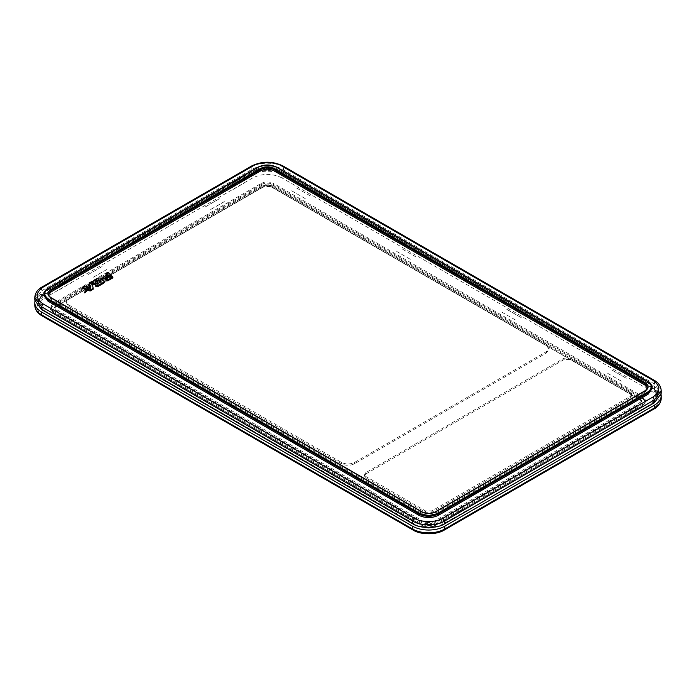 <?xml version="1.0" encoding="UTF-8"?>
<svg xmlns="http://www.w3.org/2000/svg" width="696" height="696" viewBox="0 0 696 696"><rect width="100%" height="100%" fill="white"/><g stroke="black" fill="none" stroke-linecap="round" stroke-linejoin="round"><path stroke-width="0.52" stroke-dasharray="3.48 2.61" d="M450.93 515.901L463.179 508.88L450.895 515.927M463.179 508.88L450.93 515.945M416.13 257.033L401.609 248.655L416.13 257.033M204.824 207.138L219.344 198.751L204.824 207.138M219.344 198.751L204.894 207.182L219.344 198.76M593.001 431.25L607.591 422.907L593.001 431.25M491.176 490.123L476.656 498.501L491.176 490.123M476.656 498.501L491.106 490.08L476.656 498.51M174.835 379.59L189.356 387.968L174.835 379.581M189.277 388.011L174.757 379.625L189.277 388.011M294.312 448.65L279.792 440.264L294.312 448.65M279.792 440.264L294.391 448.607L279.792 440.272M588.137 428.449L602.658 420.062L588.137 428.44M399.356 509.298L384.836 500.911L399.356 509.289M384.836 500.911L399.426 509.255L384.836 500.911M93.342 277.208L107.932 268.865L93.342 277.199M224.277 201.605L209.757 209.992L224.277 201.605M224.356 201.649L209.835 210.027L224.356 201.649M365.748 474.037L564.178 359.475L570.624 359.475L630.315 393.936L631.655 395.806L630.315 397.668L431.885 512.23L425.439 512.23L365.748 477.769L364.408 475.899L365.748 474.037L365.748 472.688L564.178 358.127L570.624 358.127L630.315 392.587L631.655 394.458L630.315 396.32L431.885 510.881L425.439 510.881L365.748 476.421L364.408 474.55L365.748 472.688M486.243 487.278L471.723 495.656L486.243 487.278M471.644 495.613L486.165 487.235L471.644 495.613M260.887 188.103C265.185 186.093 269.491 186.093 273.789 188.103L546.43 345.503L549.101 349.235L546.43 352.959L354.455 463.797C350.149 465.807 345.851 465.807 341.545 463.797L68.913 306.388L66.233 302.664L68.913 298.941L260.887 188.103L260.887 186.754C265.185 184.744 269.491 184.744 273.789 186.754L546.43 344.155L549.101 347.887L546.43 351.611L354.455 462.448C350.149 464.458 345.851 464.458 341.545 462.448L68.913 305.039L66.233 301.316L68.913 297.592L260.887 186.754M179.698 376.78L194.21 385.158L179.69 376.78M284.734 437.419L299.324 445.762L284.734 437.419M506.723 309.25L521.243 317.637L506.723 309.25M521.243 317.637L506.644 309.294L521.243 317.637M74.655 316.141L89.175 324.519L74.733 316.097M611.758 369.898L626.278 378.276L611.758 369.898M626.278 378.285L611.688 369.941L626.278 378.285M389.769 498.066L404.359 506.401L389.769 498.058M296.574 188.016L311.164 196.35L296.574 188.007M396.746 251.456L411.266 259.843L396.746 251.456M84.312 327.329L69.722 318.986L84.312 327.32M621.345 381.13L606.747 372.786L621.345 381.13M88.479 274.398L102.999 266.011L88.479 274.389M291.711 190.817L306.231 199.195L291.711 190.817M59.23 286.578L71.383 279.566L59.23 286.535M59.195 286.508L71.34 279.496M501.79 312.104L516.31 320.482L501.79 312.104M232.812 186.354L244.966 179.298L232.812 186.319M232.786 186.293L244.931 179.281M636.727 408.639L624.521 415.73M241.79 177.471L229.645 184.484L241.79 177.515M241.834 177.497L229.68 184.51M232.864 189.608L245.07 182.517M636.77 405.55L624.617 412.571L636.77 405.507M636.805 405.533L624.66 412.545M59.273 289.823L71.479 282.733M68.208 277.687L56.063 284.699L68.208 277.73M68.243 277.713L56.098 284.725M466.32 507.532L454.21 514.614M463.214 505.748L451.034 512.743M639.902 407.317L627.757 414.329L639.937 407.386M627.757 414.329L639.937 407.343M644.835 392.405L647.506 388.681L647.506 387.376L644.835 391.1L644.835 392.405L435.113 513.483C430.815 515.492 426.509 515.492 422.211 513.483L51.165 299.263L51.165 297.958L48.494 294.234L48.494 295.539L51.165 299.263M647.576 381.504L277.017 167.562L277.017 168.867L648.063 383.087L648.063 381.791L652.074 387.376M652.074 388.681L648.063 383.087M43.926 294.234L47.937 288.649L47.937 289.954L43.926 295.539M47.937 289.954L257.659 168.867L257.659 167.562L47.937 288.649M277.017 168.867C270.561 165.857 264.115 165.857 257.659 168.867M647.506 388.681L647.437 388.003M48.563 294.86L48.494 295.539M84.642 291.868L84.642 292.798L86.556 290.006L87.592 290.345M100.763 278.113L100.763 279.044L104 282.063L104 281.132M103.782 283.124L104 282.063M94.917 285.56L100.929 282.941L100.729 282.124M100.929 282.01L101.033 281.48M95.735 282.28L95.848 283.315M95.543 281.462L95.43 281.993M92.681 281.28L92.472 283.272M92.681 282.211L98.441 278.887L98.441 277.956M100.763 279.044L98.441 278.887M102.529 279.357L104.243 277.365L107.167 275.677L105.957 274.546L108.019 273.354L110.447 275.616M105.322 278.6L105.096 278.165M105.453 278.496C104.826 279.435 105.235 279.809 106.662 279.627L111.656 276.747L112.865 277.878M103.982 281.114L102.617 279.835M87.592 290.145L86.217 289.693M82.102 288.318L84.181 287.117L90.21 289.127L90.384 288.1M89.462 284.064L91.733 282.759L93.203 289.231M88.957 285.16L89.575 287.84L89.21 288.292L87.731 287.805L88.957 284.229M84.181 286.186L84.181 287.117M90.576 288.918L90.576 287.987M90.21 288.196L90.21 289.127M87.731 287.805L87.731 286.874M91.733 281.828L91.733 282.759M89.21 287.361L89.21 288.292M96.979 284.368L96.979 283.437M108.019 273.354L108.019 272.423M111.656 276.747L111.656 275.816M107.167 275.677L107.167 274.746M34.8 300.194L41.482 290.885L251.204 169.798C258.468 164.778 276.208 164.778 283.472 169.798L654.518 384.027L661.2 393.336M86.556 290.006L86.556 289.066M415.112 522.244L44.066 308.024L38.454 300.194L44.066 292.372L253.788 171.294C259.886 167.075 274.79 167.075 280.888 171.294L651.935 385.514L657.546 393.336L651.935 401.157L442.212 522.244C436.114 526.463 421.21 526.463 415.112 522.244L415.112 524.662L44.066 310.442L38.454 302.621L44.066 294.791L56.045 287.97L44.1 294.86C36.81 300.063 36.81 305.266 44.1 310.468L418.287 526.15M229.584 187.729L253.788 173.713C259.886 169.493 274.79 169.493 280.888 173.713L651.935 387.933L651.935 385.514M439.037 526.15L454.149 517.772L438.95 526.176M418.374 526.176L415.112 524.662M651.935 401.157L651.935 403.584L639.955 410.492L651.9 403.602C659.19 398.399 659.19 393.205 651.9 388.003L280.853 173.782C274.772 169.572 259.904 169.572 253.822 173.782L241.851 180.603M466.407 510.69L454.149 517.772M627.74 417.6L639.955 410.492M651.935 403.584L657.546 395.754L651.9 388.003M44.066 310.442L44.066 308.024M229.628 187.755L56.002 287.9M229.593 187.685L68.26 280.827M34.904 301.42L41.482 293.347L251.204 172.269C255.702 169.754 261.078 168.467 267.342 168.406C273.598 168.467 278.974 169.754 283.472 172.269L654.518 386.489L661.096 394.562M260.991 183.509C265.22 181.525 269.456 181.525 273.685 183.509L273.685 184.623L643.113 397.912L643.113 396.798L645.749 400.461L643.113 404.124L643.113 405.237L435.009 525.393C430.78 527.368 426.544 527.368 422.315 525.393L52.887 312.104L52.887 310.981L50.251 307.319L52.887 303.656L53.366 305.614L261.478 185.458C265.385 183.64 269.291 183.64 273.197 185.458L273.685 184.623C269.456 182.648 265.22 182.648 260.991 184.623L260.991 183.509L52.887 303.656M52.887 310.981L422.315 524.271L422.803 525.671L53.366 312.382C50.208 310.12 50.208 307.867 53.366 305.614M435.009 525.393L434.522 525.671L435.009 524.271C430.78 526.246 426.544 526.246 422.315 524.271M435.009 524.271L643.113 404.124M643.113 396.798L273.685 183.509M270.674 185.249L271.153 186.641L640.102 399.652L640.102 398.538L270.674 185.249L264.001 185.249L55.898 305.396L54.514 307.319L55.898 309.241L425.326 522.531L431.999 522.531L640.102 402.384L640.102 403.506L431.999 523.653L432.477 524.488C429.937 525.68 427.387 525.68 424.847 524.488L55.41 311.199C53.357 309.729 53.357 308.258 55.41 306.788L263.523 186.641C266.063 185.449 268.613 185.449 271.153 186.641L640.59 399.93C642.643 401.401 642.643 402.871 640.59 404.341L432.477 524.488M640.102 398.538L641.486 400.461L640.102 402.384M431.885 512.23L431.885 510.881M630.315 397.668L630.315 396.32M425.439 510.881L425.439 512.23M365.748 476.421L365.748 477.769M564.178 358.127L564.178 359.475M570.624 358.127L570.624 359.475M630.315 392.587L630.315 393.936M341.545 463.797L341.545 462.448M354.455 463.797L354.455 462.448M68.913 306.388L68.913 305.039M68.913 297.592L68.913 298.941M273.789 186.754L273.789 188.103M546.43 344.155L546.43 345.503M546.43 351.611L546.43 352.959M435.113 513.483L435.6 511.899M645.322 390.821L435.113 512.186C430.815 514.196 426.509 514.196 422.211 512.186L422.211 513.483M421.724 511.899L50.678 297.679M654.04 380.181L661.2 390.543M251.682 165.961L251.204 167.005C258.468 161.985 276.208 161.985 283.472 167.005L282.994 165.961M97.048 283.498L97.048 284.429M277.017 167.562C270.561 164.552 264.115 164.552 257.659 167.562M98.214 283.577L98.214 284.507M34.8 297.401L41.96 287.048M104.243 277.365L104.243 276.434M106.662 279.627L106.662 278.696M654.518 384.027L654.518 381.225L283.472 167.005L283.472 169.798M251.204 169.798L251.204 167.005L41.482 288.092L41.482 290.885M280.888 171.294L280.853 173.782M442.212 522.244L442.178 524.688M44.1 294.86L44.066 292.372M253.822 173.782L253.788 171.294M43.091 298.941C35.131 304.535 35.131 310.12 43.091 315.697L414.146 529.926C423.838 534.519 433.521 534.519 443.178 529.926L652.909 408.839C660.869 403.245 660.869 397.651 652.909 392.074L281.854 177.854L283.472 175.061C278.974 172.547 273.598 171.26 267.342 171.199C261.078 171.26 255.702 172.547 251.204 175.061L252.822 177.854L43.091 298.941L41.482 296.148C37.132 298.741 34.896 301.846 34.8 305.457M661.2 398.599C661.104 394.98 658.868 391.883 654.518 389.281L283.472 175.061L283.472 172.269M251.204 172.269L251.204 175.061L41.482 296.148L41.482 293.347M654.518 386.489L654.518 389.281L652.909 392.074M281.854 177.854C272.162 173.261 262.479 173.261 252.822 177.854M41.951 315.81L43.091 315.697M443.178 529.926L444.318 530.039M654.049 408.952L652.909 408.839M413.006 530.039L414.146 529.926M273.197 185.458L642.634 398.756L643.113 397.912L645.749 401.575L642.973 405.55L434.87 525.706C430.728 527.672 426.596 527.672 422.455 525.706L53.027 312.417C51.478 311.651 50.556 310.329 50.251 308.441L52.887 304.77L260.991 184.623L261.478 185.458M52.887 312.104L50.251 308.441L50.251 307.319M645.749 400.461L645.749 401.575L643.113 405.237M642.634 398.756C645.792 401.009 645.792 403.262 642.634 405.524L434.522 525.671C430.615 527.498 426.709 527.498 422.803 525.671L422.315 525.393M640.102 399.652L641.486 401.575L640.242 399.965L270.814 186.676C268.499 185.606 266.176 185.606 263.862 186.676L55.758 306.823L54.514 308.441L55.898 310.364L55.898 309.241M270.674 186.363L264.001 186.363L264.001 185.249M264.001 186.363L55.41 306.788L54.514 308.441L54.514 307.319M55.41 311.199L55.898 310.364L425.326 523.653L424.847 524.488M55.898 305.396L55.898 306.51M640.59 404.341L640.102 403.506L641.486 401.575L641.486 400.461M425.326 522.531L425.326 523.653L431.999 523.653L431.999 522.531M364.408 475.899L364.408 474.55M631.655 395.806L631.655 394.458M66.233 302.664L66.233 301.316M549.101 349.235L549.101 347.887M101.146 282.637L101.146 281.706M95.317 282.698L95.317 281.767M38.454 302.621L38.454 300.194M657.546 395.754L657.546 393.336"/><path stroke-width="1.04" d="M418.983 515.353C425.439 518.363 431.885 518.363 438.341 515.353L438.341 514.048C431.885 517.058 425.439 517.058 418.983 514.048L418.983 515.353L47.937 301.124L48.424 298.984C43.457 295.443 43.457 291.911 48.424 288.37L258.146 167.284C264.271 164.421 270.405 164.421 276.53 167.284L647.576 381.504C652.543 385.045 652.543 388.585 647.576 392.126L437.854 513.204C431.729 516.075 425.595 516.075 419.47 513.204L48.424 298.984M648.063 394.267L652.074 388.681L652.074 387.376L648.063 392.962L648.063 394.267L438.341 515.353M419.47 513.204L418.983 514.048L47.937 299.828L43.926 294.234L43.926 295.539L47.937 301.124M647.437 388.003L644.835 384.958L644.835 383.653L647.506 387.376C647.567 388.438 646.723 389.577 644.975 390.787L435.261 511.873C430.859 513.926 426.465 513.926 422.063 511.873L51.026 297.644C49.277 296.435 48.433 295.295 48.494 294.234L51.165 290.51L51.165 291.815L260.887 170.729L260.4 168.589L50.678 289.675C46.937 292.346 46.937 295.008 50.678 297.679L421.724 511.899C426.352 514.066 430.972 514.066 435.6 511.899L645.322 390.821C649.063 388.15 649.063 385.48 645.322 382.809L274.276 168.589C269.648 166.431 265.028 166.431 260.4 168.589M274.276 168.589L273.789 170.729L644.835 384.958M273.789 170.729C269.491 168.719 265.185 168.719 260.887 170.729M51.165 291.815L48.563 294.86M87.592 289.414L87.592 290.345L84.895 292.885L84.895 291.955L87.592 289.414L86.556 289.066L84.642 292.798M103.782 283.124L98.032 286.447L98.032 285.517L103.782 282.193L104 281.132L103.782 283.124L104 282.063M95.848 282.385L95.848 283.315L93.786 284.499L92.472 283.272L92.472 282.341L93.786 283.568L95.848 282.385L95.543 281.462L98.249 279.896L99.415 279.975L101.033 281.48L98.214 283.577L96.979 283.437L94.917 284.629L95.7 286.291L98.032 286.447M95.7 286.291L94.917 284.629M100.929 282.01L101.033 281.48L101.033 282.411L99.415 280.906L98.249 280.827L95.543 282.393L95.543 281.462L95.43 281.993M92.681 282.211L92.472 283.272M102.617 279.835L102.529 278.426L104.243 276.434L107.167 274.746L105.957 273.615L108.019 272.423L110.447 274.685L110.447 275.616L105.322 278.6M105.096 278.165L105.453 277.565C104.826 278.504 105.235 278.879 106.662 278.696L111.656 275.816L112.865 276.947L112.865 277.878L107.88 280.758L103.982 281.114M107.167 275.677L105.957 274.546L105.957 273.615M86.217 289.693L82.102 288.318L82.102 287.387L90.141 290.067L93.203 288.301L93.203 289.231L90.141 290.998L87.592 290.145M90.576 288.918L89.462 283.133L90.576 287.987L84.181 286.186L82.102 287.387M89.575 287.84L89.21 288.292L89.21 287.361L87.731 286.874L88.957 284.229L89.575 287.84M93.786 283.568L93.786 284.499M104 281.132L100.763 278.113L98.441 277.956L92.681 281.28L92.472 282.341L92.681 281.28M98.032 285.517L95.7 285.36M93.203 288.301L91.733 281.828L89.462 283.133M87.731 287.805L87.731 286.874M90.141 290.067L90.141 290.998M89.575 286.909L89.21 287.361M105.453 278.496L105.453 277.565L110.447 274.685M102.529 278.426L107.88 279.827L112.865 276.947M652.9 380.294L654.04 380.181C658.477 382.635 660.861 386.089 661.2 390.543L661.2 393.336L654.518 402.653L444.796 523.731C437.532 528.76 419.792 528.76 412.528 523.731L41.482 309.511L34.8 300.194L34.8 297.401L41.482 306.719L412.528 520.939L414.146 518.146L43.1 303.926C35.261 298.332 35.261 292.746 43.1 287.161L252.822 166.074C259.356 161.55 275.32 161.55 281.854 166.074L652.9 380.294C660.739 385.889 660.739 391.474 652.9 397.059L443.178 518.146C436.644 522.661 420.68 522.661 414.146 518.146M438.95 526.176L428.658 527.907L418.374 526.176M418.287 526.15L428.658 527.916L439.037 526.15M654.518 405.115L654.518 407.908C658.868 405.316 661.104 402.21 661.2 398.599L661.2 395.806C661.104 399.417 658.868 402.523 654.518 405.115L444.796 526.202C440.298 528.716 434.922 529.995 428.658 530.056C422.402 529.995 417.026 528.716 412.528 526.202L41.482 311.973C37.132 309.381 34.896 306.275 34.8 302.664L34.8 305.457C34.896 309.067 37.132 312.173 41.482 314.766L41.951 315.81C37.41 313.191 35.026 309.737 34.8 305.457M34.8 302.664L34.904 301.42M661.096 394.562L661.2 395.806M644.835 391.1L645.322 390.821L644.835 391.1M50.678 297.679L51.165 297.958L50.678 297.679M437.854 513.204L438.341 514.048L648.063 392.962L647.576 392.126M47.937 288.649L48.424 288.37L47.937 288.649M661.2 390.543L654.518 399.852L652.9 397.059M50.678 289.675L51.165 290.51L260.887 169.433C265.185 167.423 269.491 167.423 273.789 169.433L644.835 383.653L645.322 382.809M647.576 381.504L648.063 381.791M252.822 166.074L251.682 165.961C262.122 160.959 272.554 160.959 282.994 165.961L281.854 166.074M257.659 167.562L258.146 167.284L257.659 167.562M277.017 167.562L276.53 167.284L277.017 167.562M99.415 279.975L99.415 280.906M98.249 279.896L98.249 280.827M107.88 279.827L107.88 280.758M251.682 165.961L41.96 287.048L43.1 287.161M43.1 303.926L41.482 306.719L41.482 309.511M443.178 518.146L444.796 520.939C437.532 525.958 419.792 525.958 412.528 520.939L412.528 523.731M444.796 523.731L444.796 520.939L654.518 399.852L654.518 402.653M41.482 311.973L41.482 314.766L412.528 528.995C417.026 531.509 422.402 532.797 428.658 532.849C434.922 532.797 440.298 531.509 444.796 528.995L444.796 526.202M654.049 408.952L654.518 407.908L444.796 528.995L444.318 530.039L654.049 408.952C656.302 407.978 658.416 405.785 660.4 402.384L661.2 398.599M41.951 315.81L413.006 530.039L412.528 526.202M652.074 387.376C651.552 384.444 650.168 382.478 647.924 381.478L276.877 167.249C270.518 164.23 264.158 164.23 257.798 167.249L48.076 288.335C45.832 289.336 44.448 291.302 43.926 294.234M84.625 292.842L84.625 291.902M92.246 282.82L92.246 281.889M41.96 287.048C37.523 289.501 35.139 292.955 34.8 297.401M104.217 282.515L104.217 281.584M282.994 165.961L654.04 380.181M413.006 530.039C421.498 535.442 437.645 534.528 444.318 530.039"/></g></svg>
